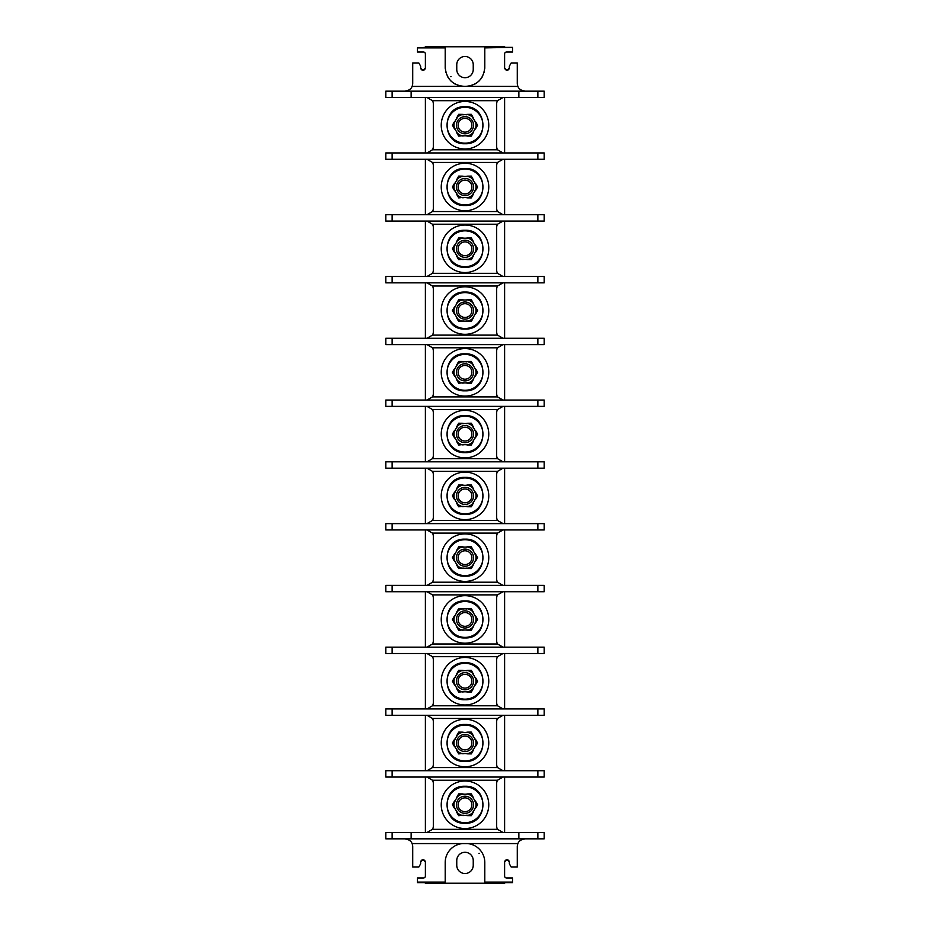 <?xml version="1.0" encoding="UTF-8"?>
<svg xmlns="http://www.w3.org/2000/svg" width="930" height="930" viewBox="0 0 930 930"><rect width="100%" height="100%" fill="white"/><g stroke="black" fill="none" stroke-linecap="round" stroke-linejoin="round"><path stroke-width="1.4" d="M423.813 859.739L422.232 860.343L423.813 859.739L425.394 861.331L425.394 876.06A1.907 1.907 0 0 1 423.499 877.955L417.477 877.955L417.477 882.64L425.394 882.64L425.394 883.5L504.606 883.5L504.606 882.64L512.523 882.64L512.523 877.955L506.501 877.955A1.907 1.907 0 0 1 504.606 876.06L504.606 861.331L506.187 859.739L507.768 859.739L509.349 861.331L509.349 863.854L511.186 867.027L517.278 867.027L517.278 846.753A7.917 7.917 0 0 1 517.929 843.58C518.742 841.046 521.16 839.453 525.194 838.825M417.477 47.883L425.394 47.36L425.394 46.5L504.606 46.5L504.606 47.36L512.523 47.36L484.797 47.883L484.797 46.779L445.203 46.779L445.203 47.883L417.477 47.883L417.477 52.045L423.499 52.045A1.907 1.907 0 0 1 425.394 53.94L425.394 68.669L423.813 70.261L422.232 70.261L420.651 68.669L420.651 66.146L418.814 62.973L412.722 62.973L412.722 83.247A7.917 7.917 0 0 1 412.071 86.42C411.258 88.954 408.84 90.547 404.806 91.175M425.394 97.511L425.394 152.95M425.394 159.286L425.394 214.725M425.394 221.061L425.394 276.501M425.394 282.836L425.394 338.276M425.394 344.612L425.394 400.051M425.394 406.387L425.394 461.826M425.394 468.174L425.394 523.613M425.394 529.949L425.394 585.389M425.394 591.724L425.394 647.164M425.394 653.499L425.394 708.939M425.394 715.275L425.394 770.714M425.394 777.05L425.394 832.49M425.394 67.088L425.394 68.669M417.477 882.117L445.203 882.117L445.203 862.505A19.007 19.007 0 0 1 462.396 843.58L467.604 843.58A19.007 19.007 0 0 1 484.797 862.505L484.797 882.117L512.523 882.117M404.806 838.825C408.84 839.453 411.258 841.046 412.071 843.58A7.917 7.917 0 0 1 412.722 846.753L412.722 867.027L418.814 867.027L420.651 863.854L420.651 861.331L422.232 859.739M484.797 882.117L484.797 883.221L445.203 883.221L445.203 882.117M478.938 853.403L479.578 853.403L478.938 853.403M456.758 860.529L456.758 865.284A8.242 8.242 0 0 0 465 873.526A8.242 8.242 0 0 0 473.242 865.284L473.242 860.529A8.242 8.242 0 0 0 465 852.298A8.242 8.242 0 0 0 456.758 860.529M504.606 777.05L504.606 832.49M504.606 715.275L504.606 770.714M504.606 653.499L504.606 708.939M504.606 591.724L504.606 647.164M504.606 529.949L504.606 585.389M504.606 468.174L504.606 523.613M504.606 406.387L504.606 461.826M504.606 344.612L504.606 400.051M504.606 282.836L504.606 338.276M504.606 221.061L504.606 276.501M504.606 159.286L504.606 214.725M504.606 97.511L504.606 152.95M504.606 68.076L506.187 69.657L504.606 68.669L504.606 53.94A1.907 1.907 0 0 1 506.501 52.045L512.523 52.045L512.523 47.883M504.606 862.912L504.606 861.331M509.349 861.924L507.768 860.343L506.187 860.343L504.606 861.924M392.135 832.49L392.135 838.825L385.799 838.825L385.799 832.49L544.201 832.49L544.201 838.825L518.859 838.825L518.859 832.49M392.135 838.825L518.859 838.825M427.602 777.085A6.336 6.336 0 0 0 426.986 777.05L432.473 780.224L497.527 780.224A6.336 6.336 0 0 0 496.678 783.386L496.678 826.154A6.336 6.336 0 0 0 497.527 829.327L503.014 832.49A6.336 6.336 0 0 1 502.398 832.466M427.602 832.466A6.336 6.336 0 0 1 426.986 832.49L432.473 829.327A6.336 6.336 0 0 0 433.322 826.154L433.322 783.386A6.336 6.336 0 0 0 432.473 780.224M428.207 832.373A6.336 6.336 0 0 0 428.8 832.234M428.8 777.317A6.336 6.336 0 0 0 428.207 777.178M392.135 777.05L385.799 777.05L385.799 770.714L544.201 770.714L544.201 777.05L392.135 777.05L392.135 770.714M427.602 715.31A6.336 6.336 0 0 0 426.986 715.275L432.473 718.448A6.336 6.336 0 0 1 433.322 721.61L433.322 764.379A6.336 6.336 0 0 1 432.473 767.552L426.986 770.714A6.336 6.336 0 0 0 427.602 770.691M428.207 770.598A6.336 6.336 0 0 0 428.8 770.447M428.8 715.542A6.336 6.336 0 0 0 428.207 715.391M392.135 715.275L385.799 715.275L385.799 708.939L544.201 708.939L544.201 715.275L392.135 715.275L392.135 708.939M427.602 653.534A6.336 6.336 0 0 0 426.986 653.499L432.473 656.673A6.336 6.336 0 0 1 433.322 659.835L433.322 702.603A6.336 6.336 0 0 1 432.473 705.777L426.986 708.939A6.336 6.336 0 0 0 427.602 708.904M428.207 708.823A6.336 6.336 0 0 0 428.8 708.672M428.8 653.767A6.336 6.336 0 0 0 428.207 653.616M392.135 653.499L385.799 653.499L385.799 647.164L544.201 647.164L544.201 653.499L392.135 653.499L392.135 647.164M427.602 591.747A6.336 6.336 0 0 0 426.986 591.724L432.473 594.886A6.336 6.336 0 0 1 433.322 598.06L433.322 640.828A6.336 6.336 0 0 1 432.473 643.99L426.986 647.164A6.336 6.336 0 0 0 427.602 647.129M428.207 647.048A6.336 6.336 0 0 0 428.8 646.896M428.8 591.992A6.336 6.336 0 0 0 428.207 591.84M392.135 591.724L385.799 591.724L385.799 585.389L544.201 585.389L544.201 591.724L392.135 591.724L392.135 585.389M427.602 529.972A6.336 6.336 0 0 0 426.986 529.949L432.473 533.111A6.336 6.336 0 0 1 433.322 536.284L433.322 579.053A6.336 6.336 0 0 1 432.473 582.215L426.986 585.389A6.336 6.336 0 0 0 427.602 585.354M428.207 585.261A6.336 6.336 0 0 0 428.8 585.121M428.8 530.205A6.336 6.336 0 0 0 428.207 530.065M392.135 529.949L385.799 529.949L385.799 523.613L544.201 523.613L544.201 529.949L392.135 529.949L392.135 523.613M427.602 468.197A6.336 6.336 0 0 0 426.986 468.174L432.473 471.336A6.336 6.336 0 0 1 433.322 474.509L433.322 517.278A6.336 6.336 0 0 1 432.473 520.44L426.986 523.613A6.336 6.336 0 0 0 427.602 523.578M428.207 523.485A6.336 6.336 0 0 0 428.8 523.346M428.8 468.429A6.336 6.336 0 0 0 428.207 468.29M392.135 468.174L385.799 468.174L385.799 461.826L544.201 461.826L544.201 468.174L392.135 468.174L392.135 461.826M427.602 406.422A6.336 6.336 0 0 0 426.986 406.387L432.473 409.56A6.336 6.336 0 0 1 433.322 412.722L433.322 455.491A6.336 6.336 0 0 1 432.473 458.664L426.986 461.826A6.336 6.336 0 0 0 427.602 461.803M428.207 461.71A6.336 6.336 0 0 0 428.8 461.571M428.8 406.654A6.336 6.336 0 0 0 428.207 406.515M392.135 406.387L385.799 406.387L385.799 400.051L544.201 400.051L544.201 406.387L392.135 406.387L392.135 400.051M427.602 344.646A6.336 6.336 0 0 0 426.986 344.612L432.473 347.785A6.336 6.336 0 0 1 433.322 350.947L433.322 393.716A6.336 6.336 0 0 1 432.473 396.889L426.986 400.051A6.336 6.336 0 0 0 427.602 400.028M428.207 399.935A6.336 6.336 0 0 0 428.8 399.795M428.8 344.879A6.336 6.336 0 0 0 428.207 344.739M392.135 344.612L385.799 344.612L385.799 338.276L544.201 338.276L544.201 344.612L392.135 344.612L392.135 338.276M427.602 282.871A6.336 6.336 0 0 0 426.986 282.836L432.473 286.01A6.336 6.336 0 0 1 433.322 289.172L433.322 331.94A6.336 6.336 0 0 1 432.473 335.114L426.986 338.276A6.336 6.336 0 0 0 427.602 338.253M428.207 338.16A6.336 6.336 0 0 0 428.8 338.009M428.8 283.104A6.336 6.336 0 0 0 428.207 282.953M392.135 282.836L385.799 282.836L385.799 276.501L544.201 276.501L544.201 282.836L392.135 282.836L392.135 276.501M427.602 221.096A6.336 6.336 0 0 0 426.986 221.061L432.473 224.223A6.336 6.336 0 0 1 433.322 227.397L433.322 270.165A6.336 6.336 0 0 1 432.473 273.327L426.986 276.501A6.336 6.336 0 0 0 427.602 276.466M428.207 276.384A6.336 6.336 0 0 0 428.8 276.233M428.8 221.328A6.336 6.336 0 0 0 428.207 221.177M392.135 221.061L385.799 221.061L385.799 214.725L544.201 214.725L544.201 221.061L392.135 221.061L392.135 214.725M427.602 159.309A6.336 6.336 0 0 0 426.986 159.286L432.473 162.448A6.336 6.336 0 0 1 433.322 165.621L433.322 208.39A6.336 6.336 0 0 1 432.473 211.552L426.986 214.725A6.336 6.336 0 0 0 427.602 214.691M428.207 214.609A6.336 6.336 0 0 0 428.8 214.458M428.8 159.553A6.336 6.336 0 0 0 428.207 159.402M392.135 159.286L385.799 159.286L385.799 152.95L544.201 152.95L544.201 159.286L392.135 159.286L392.135 152.95M427.602 97.534A6.336 6.336 0 0 0 426.986 97.511L432.473 100.672A6.336 6.336 0 0 1 433.322 103.846L433.322 146.615A6.336 6.336 0 0 1 432.473 149.777L426.986 152.95A6.336 6.336 0 0 0 427.602 152.915M428.207 152.822A6.336 6.336 0 0 0 428.8 152.683M428.8 97.766A6.336 6.336 0 0 0 428.207 97.627M392.135 91.175L392.135 97.511L385.799 97.511L385.799 91.175L544.201 91.175L544.201 97.511L518.859 97.511L518.859 91.175M392.135 97.511L518.859 97.511M420.651 68.076L422.232 69.657L423.813 69.657L425.394 68.076M445.203 47.883L445.203 67.367C446.388 78.957 452.712 85.293 464.198 86.374A19.007 19.007 0 0 1 462.942 86.339M484.797 47.883L484.797 67.367A19.007 19.007 0 0 1 484.751 68.669M484.402 71.25A19.007 19.007 0 0 1 484.088 72.517M482.658 76.144A19.007 19.007 0 0 1 482.019 77.271M481.298 78.353A19.007 19.007 0 0 1 480.508 79.399M479.659 80.375A19.007 19.007 0 0 1 478.729 81.294M477.753 82.142A19.007 19.007 0 0 1 476.706 82.933M475.625 83.642A19.007 19.007 0 0 1 474.486 84.27M470.847 85.688A19.007 19.007 0 0 1 469.592 85.99M469.452 86.025A19.007 19.007 0 0 1 468.325 86.211M467.058 86.339A19.007 19.007 0 0 1 465.791 86.374L464.21 86.374L465.791 86.374C477.288 85.293 483.612 78.957 484.797 67.367M461.675 86.211A19.007 19.007 0 0 1 460.548 86.025M460.408 85.99A19.007 19.007 0 0 1 459.153 85.688M455.514 84.27A19.007 19.007 0 0 1 454.375 83.642M453.294 82.933A19.007 19.007 0 0 1 452.247 82.142M451.271 81.294A19.007 19.007 0 0 1 450.341 80.375M449.492 79.399A19.007 19.007 0 0 1 448.702 78.353M447.981 77.271A19.007 19.007 0 0 1 447.342 76.144M445.912 72.517A19.007 19.007 0 0 1 445.598 71.25M445.249 68.669A19.007 19.007 0 0 1 445.203 67.367M451.062 76.597L450.422 76.597L451.062 76.597M473.242 69.471L473.242 64.716A8.242 8.242 0 0 0 465 56.474A8.242 8.242 0 0 0 456.758 64.716L456.758 69.471A8.242 8.242 0 0 0 465 77.702A8.242 8.242 0 0 0 473.242 69.471M506.187 70.261L507.768 70.261L506.187 69.657M525.194 91.175C521.16 90.547 518.742 88.954 517.929 86.42A7.917 7.917 0 0 1 517.278 83.247L517.278 62.973L511.186 62.973L509.349 66.146L509.349 68.669L507.768 70.261M507.768 69.657L509.349 68.076M411.141 97.511L411.141 91.175M502.398 152.915A6.336 6.336 0 0 0 503.014 152.95L497.527 149.777A6.336 6.336 0 0 1 496.678 146.615L496.678 103.846A6.336 6.336 0 0 1 497.527 100.672L503.014 97.511A6.336 6.336 0 0 0 502.398 97.534M501.793 97.627A6.336 6.336 0 0 0 501.2 97.766M501.2 152.683A6.336 6.336 0 0 0 501.793 152.822M441.239 125.225A23.762 23.762 0 0 0 465 148.986A23.762 23.762 0 0 0 488.762 125.225A23.762 23.762 0 0 0 465 101.463A23.762 23.762 0 0 0 441.239 125.225M456.502 132.327L458.699 136.129L456.502 132.327M455.026 128.793L455.026 128.793A10.59 10.59 0 0 0 456.932 132.083M454.607 121.423L452.41 125.225L454.654 121.446A11.009 11.009 0 0 0 454.654 129.003M458.699 114.32L456.56 118.157A11.009 11.009 0 0 1 463.094 114.378L458.699 114.32L463.094 114.809A10.59 10.59 0 0 1 466.906 114.809L466.906 114.378A11.009 11.009 0 0 1 473.44 118.157L471.301 114.32L473.44 118.157M471.301 136.129L473.44 132.293A11.009 11.009 0 0 1 466.906 136.071L471.301 136.129L466.906 135.641A10.59 10.59 0 0 1 463.094 135.641L458.699 136.129M454.607 129.038L452.41 125.225M456.56 118.157L456.932 118.366A10.59 10.59 0 0 0 455.026 121.667L454.654 121.446M474.974 121.667L474.974 121.667A10.59 10.59 0 0 0 473.068 118.366M475.393 129.038L477.59 125.225L475.346 129.003A11.009 11.009 0 0 0 475.346 121.446M463.094 136.071A11.009 11.009 0 0 1 456.56 132.293M473.44 132.293L473.068 132.083A10.59 10.59 0 0 0 474.974 128.793L475.346 129.003M473.568 125.225A8.568 8.568 0 0 0 465 116.657A8.568 8.568 0 0 0 456.432 125.225A8.568 8.568 0 0 0 465 133.792A8.568 8.568 0 0 0 473.568 125.225M471.301 114.32L466.906 114.378M475.393 121.423L477.59 125.225M458.106 125.225A6.894 6.894 0 0 1 465 118.331A6.894 6.894 0 0 1 471.894 125.225A6.894 6.894 0 0 1 465 132.118A6.894 6.894 0 0 1 458.106 125.225M502.398 214.691A6.336 6.336 0 0 0 503.014 214.725L497.527 211.552A6.336 6.336 0 0 1 496.678 208.39L496.678 165.621A6.336 6.336 0 0 1 497.527 162.448L503.014 159.286A6.336 6.336 0 0 0 502.398 159.309M501.793 159.402A6.336 6.336 0 0 0 501.2 159.553M501.2 214.458A6.336 6.336 0 0 0 501.793 214.609M441.239 187A23.762 23.762 0 0 0 465 210.761A23.762 23.762 0 0 0 488.762 187A23.762 23.762 0 0 0 465 163.238A23.762 23.762 0 0 0 441.239 187M456.502 194.103L458.699 197.904L456.502 194.103M455.026 190.569L455.026 190.569A10.59 10.59 0 0 0 456.932 193.858M454.607 183.198L452.41 187L454.654 183.233A11.009 11.009 0 0 0 454.654 190.778M458.699 176.096L456.56 179.932A11.009 11.009 0 0 1 463.094 176.165L458.699 176.096L463.094 176.584A10.59 10.59 0 0 1 466.906 176.584L466.906 176.165A11.009 11.009 0 0 1 473.44 179.932L471.301 176.096L473.44 179.932M471.301 197.904L473.44 194.068A11.009 11.009 0 0 1 466.906 197.846L471.301 197.904L466.906 197.416A10.59 10.59 0 0 1 463.094 197.416L458.699 197.904M454.607 190.813L452.41 187M456.56 179.932L456.932 180.153A10.59 10.59 0 0 0 455.026 183.443L454.654 183.233M474.974 183.443L474.974 183.443A10.59 10.59 0 0 0 473.068 180.153M475.393 190.813L477.59 187L475.346 190.778A11.009 11.009 0 0 0 475.346 183.233M463.094 197.846A11.009 11.009 0 0 1 456.56 194.068M473.44 194.068L473.068 193.858A10.59 10.59 0 0 0 474.974 190.569L475.346 190.778M473.568 187A8.568 8.568 0 0 0 465 178.432A8.568 8.568 0 0 0 456.432 187A8.568 8.568 0 0 0 465 195.567A8.568 8.568 0 0 0 473.568 187M471.301 176.096L466.906 176.165M475.393 183.198L477.59 187M458.106 187A6.894 6.894 0 0 1 465 180.118A6.894 6.894 0 0 1 471.894 187A6.894 6.894 0 0 1 465 193.893A6.894 6.894 0 0 1 458.106 187M502.398 276.466A6.336 6.336 0 0 0 503.014 276.501L497.527 273.327A6.336 6.336 0 0 1 496.678 270.165L496.678 227.397A6.336 6.336 0 0 1 497.527 224.223L503.014 221.061A6.336 6.336 0 0 0 502.398 221.096M501.793 221.177A6.336 6.336 0 0 0 501.2 221.328M501.2 276.233A6.336 6.336 0 0 0 501.793 276.384M441.239 248.775A23.762 23.762 0 0 0 465 272.537A23.762 23.762 0 0 0 488.762 248.775A23.762 23.762 0 0 0 465 225.025A23.762 23.762 0 0 0 441.239 248.775M456.502 255.878L458.699 259.691L456.502 255.878M455.026 252.344L455.026 252.344A10.59 10.59 0 0 0 456.932 255.634M454.607 244.974L452.41 248.775L454.654 245.008A11.009 11.009 0 0 0 454.654 252.553M458.699 237.871L456.56 241.707A11.009 11.009 0 0 1 463.094 237.941L458.699 237.871L463.094 238.359A10.59 10.59 0 0 1 466.906 238.359L466.906 237.941A11.009 11.009 0 0 1 473.44 241.707L471.301 237.871L473.44 241.707M471.301 259.691L473.44 255.843A11.009 11.009 0 0 1 466.906 259.621L471.301 259.691L466.906 259.203A10.59 10.59 0 0 1 463.094 259.203L458.699 259.691M454.607 252.588L452.41 248.775M456.56 241.707L456.932 241.928A10.59 10.59 0 0 0 455.026 245.218L454.654 245.008M474.974 245.218L474.974 245.218A10.59 10.59 0 0 0 473.068 241.928M475.393 252.588L477.59 248.775L475.346 252.553A11.009 11.009 0 0 0 475.346 245.008M463.094 259.621A11.009 11.009 0 0 1 456.56 255.843M473.44 255.843L473.068 255.634A10.59 10.59 0 0 0 474.974 252.344L475.346 252.553M473.568 248.775A8.568 8.568 0 0 0 465 240.207A8.568 8.568 0 0 0 456.432 248.775A8.568 8.568 0 0 0 465 257.354A8.568 8.568 0 0 0 473.568 248.775M471.301 237.871L466.906 237.941M475.393 244.974L477.59 248.775M458.106 248.775A6.894 6.894 0 0 1 465 241.893A6.894 6.894 0 0 1 471.894 248.775A6.894 6.894 0 0 1 465 255.669A6.894 6.894 0 0 1 458.106 248.775M502.398 338.253A6.336 6.336 0 0 0 503.014 338.276L497.527 335.114A6.336 6.336 0 0 1 496.678 331.94L496.678 289.172A6.336 6.336 0 0 1 497.527 286.01L503.014 282.836A6.336 6.336 0 0 0 502.398 282.871M501.793 282.953A6.336 6.336 0 0 0 501.2 283.104M501.2 338.009A6.336 6.336 0 0 0 501.793 338.16M441.239 310.562A23.762 23.762 0 0 0 465 334.323A23.762 23.762 0 0 0 488.762 310.562A23.762 23.762 0 0 0 465 286.8A23.762 23.762 0 0 0 441.239 310.562M456.502 317.653L458.699 321.466L456.502 317.653M455.026 314.119L455.026 314.119A10.59 10.59 0 0 0 456.932 317.409M454.607 306.749L452.41 310.562L454.654 306.784A11.009 11.009 0 0 0 454.654 314.328M458.699 299.646L456.56 303.494A11.009 11.009 0 0 1 463.094 299.716L458.699 299.646L463.094 300.146A10.59 10.59 0 0 1 466.906 300.146L466.906 299.716A11.009 11.009 0 0 1 473.44 303.494L471.301 299.646L473.44 303.494M471.301 321.466L473.44 317.63A11.009 11.009 0 0 1 466.906 321.396L471.301 321.466L466.906 320.978A10.59 10.59 0 0 1 463.094 320.978L458.699 321.466M454.607 314.363L452.41 310.562M456.56 303.494L456.932 303.703A10.59 10.59 0 0 0 455.026 306.993L454.654 306.784M474.974 306.993L474.974 306.993A10.59 10.59 0 0 0 473.068 303.703M475.393 314.363L477.59 310.562L475.346 314.328A11.009 11.009 0 0 0 475.346 306.784M463.094 321.396A11.009 11.009 0 0 1 456.56 317.63M473.44 317.63L473.068 317.409A10.59 10.59 0 0 0 474.974 314.119L475.346 314.328M473.568 310.562A8.568 8.568 0 0 0 465 301.983A8.568 8.568 0 0 0 456.432 310.562A8.568 8.568 0 0 0 465 319.13A8.568 8.568 0 0 0 473.568 310.562M471.301 299.646L466.906 299.716M475.393 306.749L477.59 310.562M458.106 310.562A6.894 6.894 0 0 1 465 303.668A6.894 6.894 0 0 1 471.894 310.562A6.894 6.894 0 0 1 465 317.444A6.894 6.894 0 0 1 458.106 310.562M502.398 400.028A6.336 6.336 0 0 0 503.014 400.051L497.527 396.889A6.336 6.336 0 0 1 496.678 393.716L496.678 350.947A6.336 6.336 0 0 1 497.527 347.785L503.014 344.612A6.336 6.336 0 0 0 502.398 344.646M501.793 344.739A6.336 6.336 0 0 0 501.2 344.879M501.2 399.795A6.336 6.336 0 0 0 501.793 399.935M441.239 372.337A23.762 23.762 0 0 0 465 396.099A23.762 23.762 0 0 0 488.762 372.337A23.762 23.762 0 0 0 465 348.576A23.762 23.762 0 0 0 441.239 372.337M456.502 379.428L458.699 383.241L456.502 379.428M455.026 375.894L455.026 375.894A10.59 10.59 0 0 0 456.932 379.184M454.607 368.524L452.41 372.337L454.607 368.524M458.699 361.433L456.56 365.269A11.009 11.009 0 0 1 463.094 361.491L458.699 361.433L463.094 361.921A10.59 10.59 0 0 1 466.906 361.921L466.906 361.491A11.009 11.009 0 0 1 473.44 365.269L471.301 361.433L473.44 365.269M471.301 383.241L473.44 379.405A11.009 11.009 0 0 1 466.906 383.183L471.301 383.241L466.906 382.753A10.59 10.59 0 0 1 463.094 382.753L458.699 383.241M454.607 376.139L452.41 372.337M455.026 368.768A10.59 10.59 0 0 1 456.932 365.478L456.56 365.269M474.974 368.768L474.974 368.768A10.59 10.59 0 0 0 473.068 365.478M475.346 376.115L477.59 372.337L475.346 376.115A11.009 11.009 0 0 0 475.346 368.559M463.094 383.183A11.009 11.009 0 0 1 456.56 379.405M454.654 368.559A11.009 11.009 0 0 0 454.654 376.115M474.974 375.894A10.59 10.59 0 0 1 473.068 379.184L473.44 379.405M473.568 372.337A8.568 8.568 0 0 0 465 363.77A8.568 8.568 0 0 0 456.432 372.337A8.568 8.568 0 0 0 465 380.905A8.568 8.568 0 0 0 473.568 372.337M471.301 361.433L466.906 361.491M475.393 368.524L477.59 372.337M458.106 372.337A6.894 6.894 0 0 1 465 365.444A6.894 6.894 0 0 1 471.894 372.337A6.894 6.894 0 0 1 465 379.219A6.894 6.894 0 0 1 458.106 372.337M502.398 461.803A6.336 6.336 0 0 0 503.014 461.826L497.527 458.664A6.336 6.336 0 0 1 496.678 455.491L496.678 412.722A6.336 6.336 0 0 1 497.527 409.56L503.014 406.387A6.336 6.336 0 0 0 502.398 406.422M501.793 406.515A6.336 6.336 0 0 0 501.2 406.654M501.2 461.571A6.336 6.336 0 0 0 501.793 461.71M441.239 434.112A23.762 23.762 0 0 0 465 457.874A23.762 23.762 0 0 0 488.762 434.112A23.762 23.762 0 0 0 465 410.351A23.762 23.762 0 0 0 441.239 434.112M456.502 441.215L458.699 445.017L456.502 441.215M455.026 437.67L455.026 437.67A10.59 10.59 0 0 0 456.932 440.971M454.607 430.299L452.41 434.112L454.607 430.299M458.699 423.208L456.56 427.044A11.009 11.009 0 0 1 463.094 423.266L458.699 423.208L463.094 423.696A10.59 10.59 0 0 1 466.906 423.696L466.906 423.266A11.009 11.009 0 0 1 473.44 427.044L471.301 423.208L473.44 427.044M471.301 445.017L473.44 441.18A11.009 11.009 0 0 1 466.906 444.959L471.301 445.017L466.906 444.528A10.59 10.59 0 0 1 463.094 444.528L458.699 445.017M454.607 437.914L452.41 434.112M455.026 430.544A10.59 10.59 0 0 1 456.932 427.254L456.56 427.044M474.974 430.544L474.974 430.544A10.59 10.59 0 0 0 473.068 427.254M475.346 437.891L477.59 434.112L475.346 437.891A11.009 11.009 0 0 0 475.346 430.334M463.094 444.959A11.009 11.009 0 0 1 456.56 441.18M454.654 430.334A11.009 11.009 0 0 0 454.654 437.891M474.974 437.67A10.59 10.59 0 0 1 473.068 440.971L473.44 441.18M473.568 434.112A8.568 8.568 0 0 0 465 425.545A8.568 8.568 0 0 0 456.432 434.112A8.568 8.568 0 0 0 465 442.68A8.568 8.568 0 0 0 473.568 434.112M471.301 423.208L466.906 423.266M475.393 430.299L477.59 434.112M458.106 434.112A6.894 6.894 0 0 1 465 427.219A6.894 6.894 0 0 1 471.894 434.112A6.894 6.894 0 0 1 465 441.006A6.894 6.894 0 0 1 458.106 434.112M502.398 523.578A6.336 6.336 0 0 0 503.014 523.613L497.527 520.44A6.336 6.336 0 0 1 496.678 517.278L496.678 474.509A6.336 6.336 0 0 1 497.527 471.336L503.014 468.174A6.336 6.336 0 0 0 502.398 468.197M501.793 468.29A6.336 6.336 0 0 0 501.2 468.429M501.2 523.346A6.336 6.336 0 0 0 501.793 523.485M441.239 495.888A23.762 23.762 0 0 0 465 519.649A23.762 23.762 0 0 0 488.762 495.888A23.762 23.762 0 0 0 465 472.126A23.762 23.762 0 0 0 441.239 495.888M456.502 502.991L458.699 506.792L456.502 502.991M455.026 499.457L455.026 499.457A10.59 10.59 0 0 0 456.932 502.746M454.607 492.086L452.41 495.888L454.607 492.086M458.699 484.983L456.56 488.82A11.009 11.009 0 0 1 463.094 485.042L458.699 484.983L463.094 485.472A10.59 10.59 0 0 1 466.906 485.472L466.906 485.042A11.009 11.009 0 0 1 473.44 488.82L471.301 484.983L473.44 488.82M471.301 506.792L473.44 502.956A11.009 11.009 0 0 1 466.906 506.734L471.301 506.792L466.906 506.304A10.59 10.59 0 0 1 463.094 506.304L458.699 506.792M454.607 499.701L452.41 495.888M455.026 492.33A10.59 10.59 0 0 1 456.932 489.029L456.56 488.82M474.974 492.33L474.974 492.33A10.59 10.59 0 0 0 473.068 489.029M475.346 499.666L477.59 495.888L475.346 499.666A11.009 11.009 0 0 0 475.346 492.11M463.094 506.734A11.009 11.009 0 0 1 456.56 502.956M454.654 492.11A11.009 11.009 0 0 0 454.654 499.666M474.974 499.457A10.59 10.59 0 0 1 473.068 502.746L473.44 502.956M473.568 495.888A8.568 8.568 0 0 0 465 487.32A8.568 8.568 0 0 0 456.432 495.888A8.568 8.568 0 0 0 465 504.455A8.568 8.568 0 0 0 473.568 495.888M471.301 484.983L466.906 485.042M475.393 492.086L477.59 495.888M458.106 495.888A6.894 6.894 0 0 1 465 488.994A6.894 6.894 0 0 1 471.894 495.888A6.894 6.894 0 0 1 465 502.781A6.894 6.894 0 0 1 458.106 495.888M502.398 585.354A6.336 6.336 0 0 0 503.014 585.389L497.527 582.215A6.336 6.336 0 0 1 496.678 579.053L496.678 536.284A6.336 6.336 0 0 1 497.527 533.111L503.014 529.949A6.336 6.336 0 0 0 502.398 529.972M501.793 530.065A6.336 6.336 0 0 0 501.2 530.205M501.2 585.121A6.336 6.336 0 0 0 501.793 585.261M441.239 557.663A23.762 23.762 0 0 0 465 581.424A23.762 23.762 0 0 0 488.762 557.663A23.762 23.762 0 0 0 465 533.901A23.762 23.762 0 0 0 441.239 557.663M456.502 564.766L458.699 568.567L456.502 564.766M455.026 561.232L455.026 561.232A10.59 10.59 0 0 0 456.932 564.522M454.607 553.862L452.41 557.663L454.607 553.862M458.699 546.759L456.56 550.595A11.009 11.009 0 0 1 463.094 546.817L458.699 546.759L463.094 547.247A10.59 10.59 0 0 1 466.906 547.247L466.906 546.817A11.009 11.009 0 0 1 473.44 550.595L471.301 546.759L473.44 550.595M471.301 568.567L473.44 564.731A11.009 11.009 0 0 1 466.906 568.509L471.301 568.567L466.906 568.079A10.59 10.59 0 0 1 463.094 568.079L458.699 568.567M454.607 561.476L452.41 557.663M455.026 554.106A10.59 10.59 0 0 1 456.932 550.816L456.56 550.595M474.974 554.106L474.974 554.106A10.59 10.59 0 0 0 473.068 550.816M475.346 561.441L477.59 557.663L475.346 561.441A11.009 11.009 0 0 0 475.346 553.885M463.094 568.509A11.009 11.009 0 0 1 456.56 564.731M454.654 553.885A11.009 11.009 0 0 0 454.654 561.441M474.974 561.232A10.59 10.59 0 0 1 473.068 564.522L473.44 564.731M473.568 557.663A8.568 8.568 0 0 0 465 549.095A8.568 8.568 0 0 0 456.432 557.663A8.568 8.568 0 0 0 465 566.231A8.568 8.568 0 0 0 473.568 557.663M471.301 546.759L466.906 546.817M475.393 553.862L477.59 557.663M458.106 557.663A6.894 6.894 0 0 1 465 550.781A6.894 6.894 0 0 1 471.894 557.663A6.894 6.894 0 0 1 465 564.557A6.894 6.894 0 0 1 458.106 557.663M502.398 647.129A6.336 6.336 0 0 0 503.014 647.164L497.527 643.99A6.336 6.336 0 0 1 496.678 640.828L496.678 598.06A6.336 6.336 0 0 1 497.527 594.886L503.014 591.724A6.336 6.336 0 0 0 502.398 591.747M501.793 591.84A6.336 6.336 0 0 0 501.2 591.992M501.2 646.896A6.336 6.336 0 0 0 501.793 647.048M441.239 619.438A23.762 23.762 0 0 0 465 643.2A23.762 23.762 0 0 0 488.762 619.438A23.762 23.762 0 0 0 465 595.677A23.762 23.762 0 0 0 441.239 619.438M456.502 626.541L458.699 630.354L456.502 626.541M455.026 623.007L455.026 623.007A10.59 10.59 0 0 0 456.932 626.297M454.607 615.637L452.41 619.438L454.607 615.637M458.699 608.534L456.56 612.37A11.009 11.009 0 0 1 463.094 608.604L458.699 608.534L463.094 609.022A10.59 10.59 0 0 1 466.906 609.022L466.906 608.604A11.009 11.009 0 0 1 473.44 612.37L471.301 608.534L473.44 612.37M471.301 630.354L473.44 626.506A11.009 11.009 0 0 1 466.906 630.284L471.301 630.354L466.906 629.854A10.59 10.59 0 0 1 463.094 629.854L458.699 630.354M454.607 623.251L452.41 619.438M455.026 615.881A10.59 10.59 0 0 1 456.932 612.591L456.56 612.37M474.974 615.881L474.974 615.881A10.59 10.59 0 0 0 473.068 612.591M475.346 623.216L477.59 619.438L475.346 623.216A11.009 11.009 0 0 0 475.346 615.672M463.094 630.284A11.009 11.009 0 0 1 456.56 626.506M454.654 615.672A11.009 11.009 0 0 0 454.654 623.216M474.974 623.007A10.59 10.59 0 0 1 473.068 626.297L473.44 626.506M473.568 619.438A8.568 8.568 0 0 0 465 610.871A8.568 8.568 0 0 0 456.432 619.438A8.568 8.568 0 0 0 465 628.017A8.568 8.568 0 0 0 473.568 619.438M471.301 608.534L466.906 608.604M475.393 615.637L477.59 619.438M458.106 619.438A6.894 6.894 0 0 1 465 612.556A6.894 6.894 0 0 1 471.894 619.438A6.894 6.894 0 0 1 465 626.332A6.894 6.894 0 0 1 458.106 619.438M502.398 708.904A6.336 6.336 0 0 0 503.014 708.939L497.527 705.777A6.336 6.336 0 0 1 496.678 702.603L496.678 659.835A6.336 6.336 0 0 1 497.527 656.673L503.014 653.499A6.336 6.336 0 0 0 502.398 653.534M501.793 653.616A6.336 6.336 0 0 0 501.2 653.767M501.2 708.672A6.336 6.336 0 0 0 501.793 708.823M441.239 681.225A23.762 23.762 0 0 0 465 704.975A23.762 23.762 0 0 0 488.762 681.225A23.762 23.762 0 0 0 465 657.463A23.762 23.762 0 0 0 441.239 681.225M456.502 688.316L458.699 692.129L456.502 688.316M455.026 684.782L455.026 684.782A10.59 10.59 0 0 0 456.932 688.072M454.607 677.412L452.41 681.225L454.607 677.412M458.699 670.309L456.56 674.157A11.009 11.009 0 0 1 463.094 670.379L458.699 670.309L463.094 670.797A10.59 10.59 0 0 1 466.906 670.797L466.906 670.379A11.009 11.009 0 0 1 473.44 674.157L471.301 670.309L473.44 674.157M471.301 692.129L473.44 688.293A11.009 11.009 0 0 1 466.906 692.06L471.301 692.129L466.906 691.641A10.59 10.59 0 0 1 463.094 691.641L458.699 692.129M454.607 685.026L452.41 681.225M455.026 677.656A10.59 10.59 0 0 1 456.932 674.366L456.56 674.157M474.974 677.656L474.974 677.656A10.59 10.59 0 0 0 473.068 674.366M475.346 684.992L477.59 681.225L475.346 684.992A11.009 11.009 0 0 0 475.346 677.447M463.094 692.06A11.009 11.009 0 0 1 456.56 688.293M454.654 677.447A11.009 11.009 0 0 0 454.654 684.992M474.974 684.782A10.59 10.59 0 0 1 473.068 688.072L473.44 688.293M473.568 681.225A8.568 8.568 0 0 0 465 672.646A8.568 8.568 0 0 0 456.432 681.225A8.568 8.568 0 0 0 465 689.793A8.568 8.568 0 0 0 473.568 681.225M471.301 670.309L466.906 670.379M475.393 677.412L477.59 681.225M458.106 681.225A6.894 6.894 0 0 1 465 674.331A6.894 6.894 0 0 1 471.894 681.225A6.894 6.894 0 0 1 465 688.107A6.894 6.894 0 0 1 458.106 681.225M502.398 770.691A6.336 6.336 0 0 0 503.014 770.714L497.527 767.552A6.336 6.336 0 0 1 496.678 764.379L496.678 721.61A6.336 6.336 0 0 1 497.527 718.448L503.014 715.275A6.336 6.336 0 0 0 502.398 715.31M501.793 715.391A6.336 6.336 0 0 0 501.2 715.542M501.2 770.447A6.336 6.336 0 0 0 501.793 770.598M441.239 743A23.762 23.762 0 0 0 465 766.762A23.762 23.762 0 0 0 488.762 743A23.762 23.762 0 0 0 465 719.239A23.762 23.762 0 0 0 441.239 743M456.502 750.092L458.699 753.904L456.502 750.092M455.026 746.558L455.026 746.558A10.59 10.59 0 0 0 456.932 749.847M454.607 739.187L452.41 743L454.607 739.187M458.699 732.096L456.56 735.932A11.009 11.009 0 0 1 463.094 732.154L458.699 732.096L463.094 732.584A10.59 10.59 0 0 1 466.906 732.584L466.906 732.154A11.009 11.009 0 0 1 473.44 735.932L471.301 732.096L473.44 735.932M471.301 753.904L473.44 750.068A11.009 11.009 0 0 1 466.906 753.835L471.301 753.904L466.906 753.416A10.59 10.59 0 0 1 463.094 753.416L458.699 753.904M454.607 746.802L452.41 743M455.026 739.431A10.59 10.59 0 0 1 456.932 736.142L456.56 735.932M474.974 739.431L474.974 739.431A10.59 10.59 0 0 0 473.068 736.142M475.346 746.767L477.59 743L475.346 746.767A11.009 11.009 0 0 0 475.346 739.222M463.094 753.835A11.009 11.009 0 0 1 456.56 750.068M454.654 739.222A11.009 11.009 0 0 0 454.654 746.767M474.974 746.558A10.59 10.59 0 0 1 473.068 749.847L473.44 750.068M473.568 743A8.568 8.568 0 0 0 465 734.433A8.568 8.568 0 0 0 456.432 743A8.568 8.568 0 0 0 465 751.568A8.568 8.568 0 0 0 473.568 743M471.301 732.096L466.906 732.154M475.393 739.187L477.59 743M458.106 743A6.894 6.894 0 0 1 465 736.107A6.894 6.894 0 0 1 471.894 743A6.894 6.894 0 0 1 465 749.882A6.894 6.894 0 0 1 458.106 743M501.2 832.234A6.336 6.336 0 0 0 501.793 832.373M497.527 780.224L503.014 777.05A6.336 6.336 0 0 0 502.398 777.085M501.793 777.178A6.336 6.336 0 0 0 501.2 777.317M441.239 804.776A23.762 23.762 0 0 0 465 828.537A23.762 23.762 0 0 0 488.762 804.776A23.762 23.762 0 0 0 465 781.014A23.762 23.762 0 0 0 441.239 804.776M456.502 811.878L458.699 815.68L456.502 811.878M455.026 808.333L455.026 808.333A10.59 10.59 0 0 0 456.932 811.634M454.607 800.963L452.41 804.776L454.607 800.963M458.699 793.871L456.56 797.708A11.009 11.009 0 0 1 463.094 793.929L458.699 793.871L463.094 794.36A10.59 10.59 0 0 1 466.906 794.36L466.906 793.929A11.009 11.009 0 0 1 473.44 797.708L471.301 793.871L473.44 797.708M471.301 815.68L473.44 811.844A11.009 11.009 0 0 1 466.906 815.622L471.301 815.68L466.906 815.192A10.59 10.59 0 0 1 463.094 815.192L458.699 815.68M454.607 808.577L452.41 804.776M455.026 801.207A10.59 10.59 0 0 1 456.932 797.917L456.56 797.708M474.974 801.207L474.974 801.207A10.59 10.59 0 0 0 473.068 797.917M475.346 808.554L477.59 804.776L475.346 808.554A11.009 11.009 0 0 0 475.346 800.997M463.094 815.622A11.009 11.009 0 0 1 456.56 811.844M454.654 800.997A11.009 11.009 0 0 0 454.654 808.554M474.974 808.333A10.59 10.59 0 0 1 473.068 811.634L473.44 811.844M473.568 804.776A8.568 8.568 0 0 0 465 796.208A8.568 8.568 0 0 0 456.432 804.776A8.568 8.568 0 0 0 465 813.343A8.568 8.568 0 0 0 473.568 804.776M471.301 793.871L466.906 793.929M475.393 800.963L477.59 804.776M458.106 804.776A6.894 6.894 0 0 1 465 797.882A6.894 6.894 0 0 1 471.894 804.776A6.894 6.894 0 0 1 465 811.669A6.894 6.894 0 0 1 458.106 804.776M411.141 838.825L411.141 832.49M425.394 861.924L423.813 860.343M422.232 860.343L420.651 861.924M412.071 843.58L462.396 843.58M467.604 843.58L517.929 843.58M506.187 859.739L506.187 860.343M507.768 860.343L507.768 859.739M497.527 829.327L432.473 829.327M423.813 70.261L423.813 69.657M464.198 86.374L412.071 86.42M517.929 86.42L465.802 86.374M537.865 91.175L537.865 97.511M422.232 69.657L422.232 70.261M432.473 149.777L497.527 149.777M497.527 100.672L432.473 100.672M465 107.276A17.949 17.949 0 0 1 482.949 125.225A17.949 17.949 0 0 1 465 143.174A17.949 17.949 0 0 1 447.051 125.225A17.949 17.949 0 0 1 465 107.276M537.865 152.95L537.865 159.286M432.473 211.552L497.527 211.552M497.527 162.448L432.473 162.448M465 169.051A17.949 17.949 0 0 1 482.949 187A17.949 17.949 0 0 1 465 204.949A17.949 17.949 0 0 1 447.051 187A17.949 17.949 0 0 1 465 169.051M537.865 214.725L537.865 221.061M432.473 273.327L497.527 273.327M497.527 224.223L432.473 224.223M465 230.838A17.949 17.949 0 0 1 482.949 248.775A17.949 17.949 0 0 1 465 266.724A17.949 17.949 0 0 1 447.051 248.775A17.949 17.949 0 0 1 465 230.838M537.865 276.501L537.865 282.836M432.473 335.114L497.527 335.114M497.527 286.01L432.473 286.01M465 292.613A17.949 17.949 0 0 1 482.949 310.562A17.949 17.949 0 0 1 465 328.499A17.949 17.949 0 0 1 447.051 310.562A17.949 17.949 0 0 1 465 292.613M537.865 338.276L537.865 344.612M432.473 396.889L497.527 396.889M497.527 347.785L432.473 347.785M465 354.388A17.949 17.949 0 0 1 482.949 372.337A17.949 17.949 0 0 1 465 390.286A17.949 17.949 0 0 1 447.051 372.337A17.949 17.949 0 0 1 465 354.388M537.865 400.051L537.865 406.387M432.473 458.664L497.527 458.664M497.527 409.56L432.473 409.56M465 416.163A17.949 17.949 0 0 1 482.949 434.112A17.949 17.949 0 0 1 465 452.061A17.949 17.949 0 0 1 447.051 434.112A17.949 17.949 0 0 1 465 416.163M537.865 461.826L537.865 468.174M432.473 520.44L497.527 520.44M497.527 471.336L432.473 471.336M465 477.939A17.949 17.949 0 0 1 482.949 495.888A17.949 17.949 0 0 1 465 513.837A17.949 17.949 0 0 1 447.051 495.888A17.949 17.949 0 0 1 465 477.939M537.865 523.613L537.865 529.949M432.473 582.215L497.527 582.215M497.527 533.111L432.473 533.111M465 539.714A17.949 17.949 0 0 1 482.949 557.663A17.949 17.949 0 0 1 465 575.612A17.949 17.949 0 0 1 447.051 557.663A17.949 17.949 0 0 1 465 539.714M537.865 585.389L537.865 591.724M432.473 643.99L497.527 643.99M497.527 594.886L432.473 594.886M465 601.501A17.949 17.949 0 0 1 482.949 619.438A17.949 17.949 0 0 1 465 637.387A17.949 17.949 0 0 1 447.051 619.438A17.949 17.949 0 0 1 465 601.501M537.865 647.164L537.865 653.499M432.473 705.777L497.527 705.777M497.527 656.673L432.473 656.673M465 663.276A17.949 17.949 0 0 1 482.949 681.225A17.949 17.949 0 0 1 465 699.162A17.949 17.949 0 0 1 447.051 681.225A17.949 17.949 0 0 1 465 663.276M537.865 708.939L537.865 715.275M432.473 767.552L497.527 767.552M497.527 718.448L432.473 718.448M465 725.051A17.949 17.949 0 0 1 482.949 743A17.949 17.949 0 0 1 465 760.949A17.949 17.949 0 0 1 447.051 743A17.949 17.949 0 0 1 465 725.051M537.865 770.714L537.865 777.05M465 786.827A17.949 17.949 0 0 1 482.949 804.776A17.949 17.949 0 0 1 465 822.725A17.949 17.949 0 0 1 447.051 804.776A17.949 17.949 0 0 1 465 786.827M537.865 832.49L537.865 838.825M465 143.732C488.866 144.871 488.866 105.578 465 106.729C441.134 105.578 441.134 144.871 465 143.732M465 205.507C488.866 206.646 488.866 167.354 465 168.504C441.134 167.354 441.134 206.646 465 205.507M465 267.282C488.866 268.421 488.866 229.129 465 230.28C441.134 229.129 441.134 268.421 465 267.282M465 329.057C488.866 330.208 488.866 290.916 465 292.055C441.134 290.916 441.134 330.208 465 329.057M465 390.833C488.866 391.983 488.866 352.691 465 353.83C441.134 352.691 441.134 391.983 465 390.833M465 452.608C488.866 453.759 488.866 414.466 465 415.605C441.134 414.466 441.134 453.759 465 452.608M465 514.395C488.866 515.534 488.866 476.241 465 477.392C441.134 476.241 441.134 515.534 465 514.395M465 576.17C488.866 577.309 488.866 538.017 465 539.168C441.134 538.017 441.134 577.309 465 576.17M465 637.945C488.866 639.084 488.866 599.792 465 600.943C441.134 599.792 441.134 639.084 465 637.945M465 699.72C488.866 700.871 488.866 661.579 465 662.718C441.134 661.579 441.134 700.871 465 699.72M465 761.496C488.866 762.647 488.866 723.354 465 724.493C441.134 723.354 441.134 762.647 465 761.496M465 823.271C488.866 824.422 488.866 785.129 465 786.269C441.134 785.129 441.134 824.422 465 823.271"/></g></svg>

